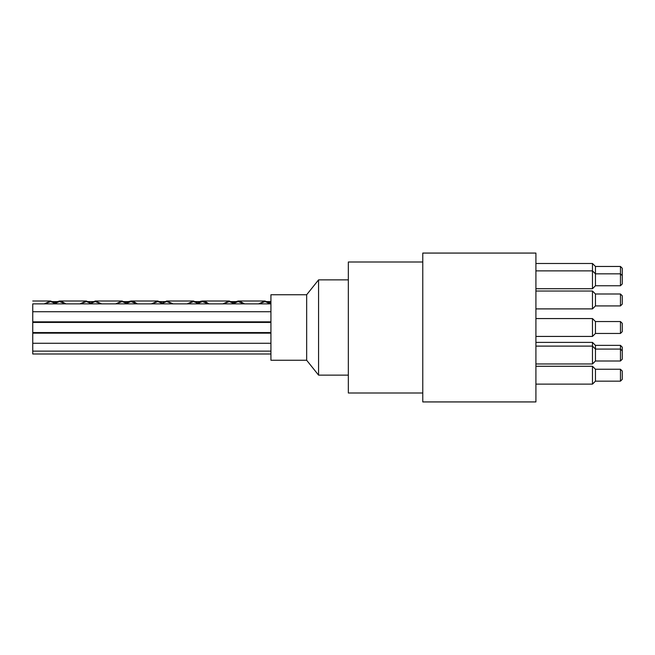 <?xml version="1.0" encoding="UTF-8"?>
<svg xmlns="http://www.w3.org/2000/svg" width="655" height="655" viewBox="0 0 655 655"><rect width="100%" height="100%" fill="white"/><g stroke="black" fill="none" stroke-linecap="round" stroke-linejoin="round"><path stroke-width="0.98" d="M535.913 327.5L535.913 253.067L422.77 253.067L422.77 401.933L535.913 401.933L535.913 327.5M270.933 303.83L264.98 301.595L258.962 303.871M235.268 303.871L229.242 301.595L223.224 303.871M199.538 303.871L193.52 301.603L187.51 303.871M163.816 303.871L157.798 301.595L151.78 303.871M128.085 303.871L122.067 301.595L116.041 303.871M92.355 303.871L86.337 301.603L80.328 303.871M56.641 303.871L50.615 301.595L44.597 303.871M270.933 302.201L267.887 303.871M244.2 303.871L238.174 301.603L232.165 303.871M208.47 303.871L202.46 301.603L196.443 303.871M172.748 303.871L166.722 301.595L160.704 303.871M137.01 303.871L131 301.603L124.99 303.871M101.296 303.871L95.278 301.595L89.252 303.871M65.557 303.871L59.539 301.603L53.53 303.871M270.933 303.527L264.98 300.997L258.586 303.871M235.644 303.871L229.242 300.997L222.856 303.871M199.906 303.871L193.52 301.013L187.142 303.871M164.184 303.871L157.798 300.997L151.403 303.871M128.462 303.871L122.067 300.997L115.673 303.871M92.723 303.871L86.337 301.013L79.959 303.871M57.001 303.871L50.615 300.997L44.221 303.871M53.161 303.871L55.454 302.25L59.539 301.005L61.038 301.169L65.934 303.871M88.883 303.871L95.278 300.997L101.664 303.871M124.622 303.871L128.02 301.677L131 301.013L133.604 301.521L137.378 303.871M160.336 303.871L166.722 300.997L173.125 303.871M196.066 303.871L200.594 301.267L202.46 301.005L206.178 302.045L208.839 303.871M231.796 303.871L234.089 302.25L238.174 301.005L239.673 301.169L244.569 303.871M267.518 303.871L270.933 301.685M196.787 303.871L196.181 303.871M89.612 303.871L88.998 303.871M133.661 303.871L134.242 303.871M205.228 303.871L205.719 303.871M253.329 321.842L252.748 321.842M146.155 321.842L145.566 321.842M38.964 321.842L38.399 321.842M83.062 321.842L83.668 321.842M261.697 321.842L262.303 321.842M202.698 322.44L202.141 322.44M184.915 332.56L184.317 332.56M95.524 322.44L94.959 322.44M77.732 332.56L77.151 332.56M50.304 332.56L50.844 332.56M121.805 332.56L122.387 332.56M139.646 322.44L140.137 322.44M211.123 322.44L211.704 322.44M228.963 332.56L229.455 332.56M241.482 333.158L240.868 333.158M134.3 333.158L133.694 333.158M71.256 333.158L71.739 333.158M178.324 333.158L178.905 333.158M249.891 333.158L250.374 333.158M270.933 303.871L32.75 303.871L32.75 321.842L270.933 321.842M270.933 322.44L32.75 322.44L32.75 332.56L270.933 332.56M270.933 333.158L32.75 333.158L32.75 353.995L270.933 353.995M270.933 294.75L270.933 360.25L306.663 360.25L306.663 294.75L270.933 294.75M306.663 360.25L318.567 375.135L318.567 279.865L306.663 294.75M348.337 375.135L318.567 375.135M422.77 262L348.337 262L348.337 393L422.77 393M622.25 350.875L622.25 347.15L620.465 345.365L620.465 360.995L622.25 359.21L622.25 350.875L620.465 349.082L595.452 349.082L595.452 345.365L620.465 345.365M622.25 375.2L622.25 371.033L620.465 369.248L620.465 381.153L622.25 379.368L622.25 375.2M620.465 381.153L595.452 381.153L595.452 369.248L620.465 369.248M595.452 355.043L595.452 349.082L592.48 346.11L592.48 363.975L595.452 360.995L595.452 355.043M622.25 327.5L622.25 323.333L620.465 321.548L620.465 333.452L622.25 331.667L622.25 327.5M620.465 333.452L595.452 333.452L595.452 321.548L620.465 321.548M622.25 299.957L622.25 295.79L620.465 294.005L620.465 305.918L622.25 304.125L622.25 299.957M620.465 305.918L595.452 305.918L595.452 294.005L620.465 294.005L622.25 295.79M622.25 279.8L622.25 268.255L620.465 266.462L620.465 285.752L622.25 283.967L622.25 279.8M622.25 283.967L620.465 285.752L595.452 285.752L595.452 266.462L620.465 266.462M595.452 345.365L592.48 342.385L592.48 346.11L535.913 346.11M595.452 321.548L592.48 318.567L592.48 336.433L595.452 333.452M535.913 291.025L592.48 291.025L595.452 294.005L592.48 291.025L592.48 308.89L595.452 305.918L592.48 308.89L535.913 308.89M595.452 266.462L592.48 263.49L592.48 288.732L595.452 285.752L592.48 288.732L535.913 288.732M595.452 369.248L592.48 366.268L592.48 384.133L595.452 381.153M270.933 301.595L264.98 301.595M238.174 301.595L229.242 301.595M202.46 301.595L193.52 301.595M166.722 301.595L157.798 301.595M131 301.595L122.067 301.595M95.278 301.595L86.337 301.595M59.539 301.595L50.615 301.595M264.98 301.005L238.174 301.005M229.242 301.005L202.46 301.005M193.52 301.005L166.722 301.005M157.798 301.005L131 301.005M122.067 301.005L95.278 301.005M86.337 301.005L59.539 301.005M50.615 301.005L32.75 301.005M270.933 311.723L32.75 311.723M270.933 351.129L32.75 351.129M270.933 343.277L32.75 343.277M348.337 279.865L318.567 279.865M622.25 359.21L620.465 360.995L595.452 360.995L592.48 363.975L535.913 363.975M622.25 275.632L620.465 273.847L595.452 273.847L592.48 270.867L535.913 270.867M535.913 342.385L592.48 342.385M535.913 336.433L592.48 336.433M535.913 318.567L592.48 318.567M535.913 263.49L592.48 263.49M535.913 384.133L592.48 384.133M535.913 366.268L592.48 366.268"/></g></svg>
